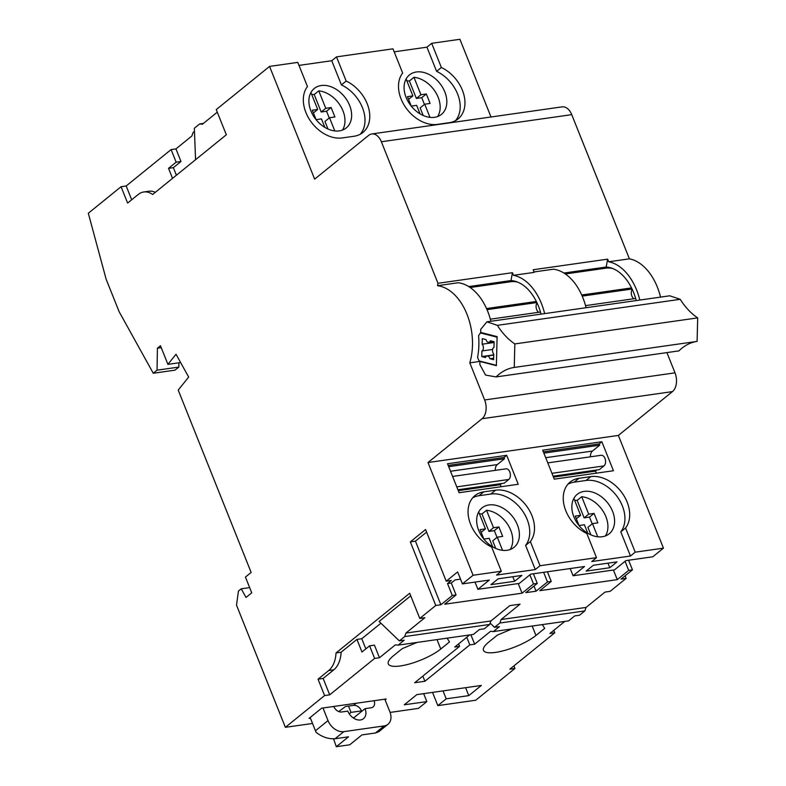 <?xml version="1.0" encoding="UTF-8"?>
<svg xmlns="http://www.w3.org/2000/svg" width="786" height="786" viewBox="0 0 786 786"><rect width="100%" height="100%" fill="white"/><g stroke="black" fill="none" stroke-linecap="round" stroke-linejoin="round"><path stroke-width="1.18" d="M346.174 81.046L336.506 56.877L331.751 60.728L341.419 84.908L346.174 81.046A32.452 23.344 51 0 1 367.2 103.762A32.452 23.344 51 0 1 362.886 132.49A32.452 23.344 51 0 1 354.044 136.253L342.215 137.933A32.452 23.344 51 0 1 305.892 112.486A32.452 23.344 51 0 1 307.464 86.558L297.786 62.389L269.559 66.407L314.646 179.129L368.713 135.33A14.109 9 81.9 0 1 371.758 133.964A14.109 9 81.9 0 1 381.367 141.755L437.979 283.294L437.527 285.701A51.493 32.855 81.9 0 1 466.972 314.213A51.493 32.855 81.9 0 1 469.792 362.847L484.638 399.956A14.109 9 81.9 0 1 482.064 418.722L427.997 462.532L473.084 575.254L462.423 583.89L457.639 571.923L446.212 581.178L451.321 580.451L447.509 583.536L452.304 595.503L440.877 604.758L435.768 605.485L410.331 541.878L425.56 529.538L446.212 581.178M380.915 623.219L361.776 638.723L356.932 639.411L361.973 652.007L369.587 645.837L374.431 645.149L379.461 657.744L374.627 658.432L329.698 694.834L323.144 678.456L333.804 669.819L328.695 670.546A25.398 16.201 81.9 0 0 336.025 652.94L409.703 593.253L419.773 618.444L435.768 605.485M328.695 670.546L318.035 679.183L324.589 695.561L285.367 727.325L236.507 605.151L238.433 591.082L241.243 588.812L246.028 597.448L251.736 592.821L245.438 577.071L251.147 572.444L178.216 390.092L188.669 377.054L176.015 354.25L167.919 364.36L160.472 345.732L157.426 348.198L157.043 370.186L153.26 373.252L119.128 311.688L106.13 279.197L88.317 213.242L121.064 186.714L127.617 203.083L138.277 194.447A25.398 16.201 81.9 0 1 143.759 191.981A25.398 16.201 81.9 0 1 152.651 194.476L226.329 134.779L216.248 109.588L269.559 66.407M660.554 297.108A51.493 32.855 -98.1 0 0 657.351 287.106A51.493 32.855 -98.1 0 0 629.399 258.83L571.736 114.648A14.109 9 -98.1 0 0 562.128 106.857L371.758 133.964M336.506 56.877L392.971 48.83L402.648 73.01A32.452 23.344 51 0 0 401.076 98.938A32.452 23.344 51 0 0 437.399 124.385L449.228 122.695A32.452 23.344 51 0 0 458.071 118.941A32.452 23.344 51 0 0 462.384 90.203A32.452 23.344 51 0 0 441.359 67.498L431.691 43.318L459.928 39.3L490.995 116.976M394.179 51.837L426.936 47.18L436.603 71.349A32.452 23.344 -129 0 1 457.629 94.055A32.452 23.344 -129 0 1 455.516 120.651M444.817 91.893A25.398 18.265 51 0 0 409.477 74.916A25.398 18.265 51 0 0 406.097 97.405A25.398 18.265 51 0 0 441.447 114.383A25.398 18.265 51 0 0 444.817 91.893M426.936 47.18L431.691 43.318M436.603 71.349L441.359 67.498M331.751 60.728L298.994 65.395M217.28 112.172L202.395 124.227L199.664 123.942L194.329 128.256L195.576 159.696M121.064 186.714L126.173 185.977L171.102 149.586L175.946 148.898L191.863 135.998L193.081 132.51L194.456 131.39M203.407 123.412L199.664 123.942M175.946 148.898L180.976 161.494L173.362 167.654L176.398 175.239M180.976 161.494L176.143 162.181L168.528 168.351L172.527 178.363M155.323 192.305A25.398 16.201 -98.1 0 0 148.868 191.253L143.759 191.981M126.173 185.977L131.694 199.782M176.143 162.181L171.102 149.586M173.362 167.654L168.528 168.351M178.894 362.788L178.825 367.091L175.042 370.147L153.26 373.252M161.238 347.658L157.426 348.198M443.029 690.894L446.202 698.833L437.831 705.622L475.746 700.218L514.958 668.454L513.926 665.87M490.14 623.111L494.551 627.336L499.395 626.648L493.303 631.58L568.592 620.861L574.684 615.919L579.518 615.232L584.853 610.918L586.071 607.421L605.033 592.064L610.142 591.337L626.137 578.378L625.106 575.804M462.423 583.89L489.305 580.058L477.888 589.313L519.291 583.418L530.717 574.163L584.499 566.51L573.073 575.765L614.475 569.87L625.902 560.615L652.793 556.783L663.453 548.147L618.366 435.424L672.433 391.615A14.109 9 -98.1 0 0 675.007 372.849L666.911 352.6M423.674 693.655L426.847 701.593L404.259 704.806L416.826 694.628L481.356 685.441L468.79 695.62L465.617 687.681M180.623 362.543L167.919 364.36M249.653 587.614L241.243 588.812M338.717 711.556L345.545 706.516L348.503 706.093L351.018 712.391L349.249 713.826M312.533 723.464L285.367 727.325M385.101 699.864L386.172 698.99L321.641 708.176L309.075 718.365L310.421 718.168L315.451 730.764A14.109 10.149 51 0 0 316.227 732.434C322.122 737.032 328.401 739.135 335.052 738.742L348.503 736.826L336.32 746.7L349.76 744.784L361.943 734.91L375.394 733.004L384.148 725.91A14.109 10.149 -129 0 0 387.989 724.27L378.872 731.658L375.394 733.004M348.503 706.093L353.572 705.366A7.054 5.07 -129 0 1 361.472 710.898L351.018 712.391M426.847 701.593L418.466 708.373L390.102 712.421M354.054 717.549L352.953 717.706M446.202 698.833L468.79 695.62M564.839 621.392L549.935 633.467L554.778 632.779L509.849 669.181L514.958 668.454M512.138 628.898L497.391 635.098L488.637 642.201A31.037 8.528 158.2 0 0 483.478 650.356A31.037 8.528 158.2 0 0 495.544 652.4A31.037 8.528 158.2 0 0 535.954 635.461L544.718 628.368L542.261 624.605M469.655 634.941L454.75 647.025L459.594 646.328L414.664 682.729L424.882 681.275L469.812 644.874L474.656 644.186L490.572 631.296L493.303 631.58M416.953 642.447L402.206 648.656L393.452 655.75A31.037 8.528 158.2 0 0 388.294 663.905A31.037 8.528 158.2 0 0 400.359 665.958A31.037 8.528 158.2 0 0 440.769 649.01L449.533 641.916L447.077 638.163M379.461 657.744L395.387 644.844L398.119 645.129L404.21 640.197L399.367 640.885L379.088 621.461L410.734 595.827M329.698 694.834L324.589 695.561M333.775 706.457A7.054 5.07 51 0 0 341.674 711.988L347.815 711.114A11.289 8.115 51 0 0 363.525 718.65A11.289 8.115 51 0 0 365.028 708.658L371.179 707.783A7.054 5.07 51 0 0 373.095 706.968A7.054 5.07 51 0 0 374.038 700.719M387.989 724.27A14.109 10.149 -129 0 0 389.866 711.782L384.826 699.186M322.987 707.99L328.017 720.585A14.109 10.149 -129 0 0 343.816 731.648L384.148 725.91M361.472 710.898A7.054 5.07 -129 0 1 361.648 711.399M353.445 718.05L365.028 708.658M336.32 746.7L333.559 738.869M310.146 717.49L310.421 718.168M339.532 711.389L339.729 711.88M323.144 678.456L318.035 679.183M369.587 645.837L374.627 658.432M333.804 669.819A25.398 16.201 -98.1 0 0 341.134 652.213L356.932 639.411M361.776 638.723L365.834 648.872M336.025 652.94L341.134 652.213M419.773 618.444L424.882 617.708L405.92 633.074L404.702 636.572L399.367 640.885M398.119 645.129L473.408 634.41L479.499 629.478L484.333 628.79L489.668 624.467L404.702 636.572M489.668 624.467L490.886 620.979L405.92 633.074M626.137 578.378L621.028 579.105L632.455 569.85L628.692 570.39L617.265 579.646L539.825 590.669L551.251 581.414L547.488 581.945L536.062 591.2L525.844 592.654L537.27 583.409L533.507 583.939L522.081 593.194L444.64 604.218L456.067 594.963L452.304 595.503M586.071 607.421L501.104 619.525L499.886 623.013L494.551 627.336M490.886 620.979L509.849 605.613L520.067 604.159L501.104 619.525M456.067 594.963L451.282 583.006L447.509 583.536M426.592 532.112L415.44 541.151L440.877 604.758M451.282 583.006L455.084 579.921L460.517 579.144M628.603 560.231L632.455 569.85M625.057 561.302L628.692 570.39M613.414 570.017L617.265 579.646M547.4 571.795L551.251 581.414M543.637 572.326L547.488 581.945M533.999 586.051L536.062 591.2M533.419 573.78L537.27 583.409M529.872 574.851L533.507 583.939M518.229 583.576L522.081 593.194M415.44 541.151L410.331 541.878M498.186 578.801L521.845 575.431L514.614 581.286L490.945 584.656L498.186 578.801M593.371 565.242L617.03 561.872L609.798 567.738L586.13 571.108L593.371 565.242M477.888 589.313L474.999 582.102M535.276 569.575L540.031 565.723L530.363 541.544L525.608 545.405L535.276 569.575L496.555 575.087L501.311 571.235L473.084 575.254M596.495 557.677L586.828 533.507A32.452 23.344 51 0 1 565.812 510.802A32.452 23.344 51 0 1 570.125 482.064A32.452 23.344 51 0 1 578.968 478.301L590.797 476.621A32.452 23.344 51 0 1 627.12 502.067A32.452 23.344 51 0 1 625.548 527.995L620.793 531.847L630.46 556.026L591.74 561.538L596.495 557.677L540.031 565.723M630.46 556.026L635.216 552.165L663.453 548.147M530.363 541.544A32.452 23.344 51 0 0 531.935 515.626A32.452 23.344 51 0 0 495.612 490.169L483.783 491.859A32.452 23.344 51 0 0 474.94 495.612A32.452 23.344 51 0 0 470.627 524.35A32.452 23.344 51 0 0 491.643 547.056L501.311 571.235M618.366 435.424L427.997 462.532M625.548 527.995L635.216 552.165M506.675 455.32L518.259 484.284L459.103 492.714L447.519 463.74L506.675 455.32L504.013 457.481L504.514 458.739L497.283 464.595A7.054 4.5 81.9 0 0 495.239 470.372M601.86 441.761L613.444 470.735L554.297 479.155L542.704 450.191L601.86 441.761L599.197 443.923L599.698 445.181L592.467 451.046A7.054 4.5 81.9 0 0 590.424 456.813M590.797 476.621L586.032 480.472A32.452 23.344 -129 0 1 622.355 505.919A32.452 23.344 -129 0 1 620.793 531.847M567.914 484.205A32.452 23.344 -129 0 1 574.212 482.162L586.042 480.472M612.579 511.313A25.398 18.265 51 0 0 577.229 494.335A25.398 18.265 51 0 0 573.859 516.824A25.398 18.265 51 0 0 609.199 533.802A25.398 18.265 51 0 0 612.579 511.313M581.719 496.713L577.15 500.417L584.126 517.866L588.694 514.172L581.719 496.713A25.398 18.265 -129 0 1 605.918 516.707A25.398 18.265 -129 0 1 605.426 535.944M574.645 500.338A25.398 18.265 -129 0 1 577.15 500.417M597.743 536.779L592.477 523.614L597.851 522.847L594.078 513.405L588.694 514.172M573.868 498.403L580.628 515.311L575.254 516.078L579.027 525.529L584.411 524.763L587.81 533.262M576.335 518.789L580.628 515.311M584.126 517.866L589.51 517.1L592.202 523.84M592.477 523.614L587.908 527.318L590.934 534.883M589.51 517.1L594.078 513.405M472.73 497.764A32.452 23.344 -129 0 1 479.028 495.711L490.847 494.03A32.452 23.344 -129 0 1 527.17 519.477A32.452 23.344 -129 0 1 525.608 545.405M517.394 524.861A25.398 18.265 51 0 0 482.044 507.884A25.398 18.265 51 0 0 478.674 530.373A25.398 18.265 51 0 0 514.015 547.351A25.398 18.265 51 0 0 517.394 524.861M486.534 510.271L481.965 513.975L488.941 531.424L493.51 527.72L486.534 510.271A25.398 18.265 -129 0 1 510.723 530.265A25.398 18.265 -129 0 1 510.242 549.502M479.46 513.897A25.398 18.265 -129 0 1 481.965 513.975M502.559 550.338L497.292 537.172L502.667 536.406L498.894 526.954L493.51 527.72M478.684 511.951L485.443 528.87L480.069 529.636L483.842 539.078L489.226 538.312L492.625 546.81M481.15 532.348L485.443 528.87M488.941 531.424L494.325 530.658L497.017 537.388M497.292 537.172L492.724 540.866L495.75 548.432M494.325 530.658L498.894 526.954M480.59 361.305L469.792 362.847M490.886 321.268A51.493 32.855 -98.1 0 0 487.684 311.266A51.493 32.855 -98.1 0 0 458.228 282.744L437.527 285.701M468.741 286.585L510.969 280.573L512.462 272.693L437.979 283.294M511.824 281.614A45.853 29.259 81.9 0 1 513.248 280.838M541.043 314.125A45.853 29.259 -98.1 0 0 538.41 306.068A45.853 29.259 -98.1 0 0 510.969 280.573M496.388 365.343L479.077 360.921L477.554 357.463A54.313 34.653 -98.1 0 0 478.576 335.661L480.423 332.94L497.096 337.194M480.747 361.344L479.941 361.462L479.863 364.576L485.571 375.079L496.094 376.926A70.543 45.008 -98.1 0 1 514.25 367.435L514.84 343.924A70.543 45.008 -98.1 0 1 497.381 325.345L680.224 299.309L669.741 295.801L486.907 321.838L497.381 325.345M486.907 321.838L480.737 329.324L480.659 332.419L497.106 336.614L496.379 365.657L479.941 361.462M493.785 354.113A3.881 2.476 81.9 0 1 493.058 353.022A3.881 2.476 81.9 0 1 493.981 347.343L494.139 341.743L490.444 340.77A3.881 2.476 81.9 0 1 488.813 342.293A3.881 2.476 81.9 0 1 486.298 340.446A3.881 2.476 81.9 0 1 485.984 339.581L482.28 338.609L482.123 344.209A3.881 2.476 81.9 0 1 482.85 345.3A3.881 2.476 81.9 0 1 481.926 350.969L481.759 356.569L485.463 357.551A3.881 2.476 81.9 0 1 487.094 356.019A3.881 2.476 81.9 0 1 489.609 357.876A3.881 2.476 81.9 0 1 489.924 358.73L493.618 359.703L493.785 354.113M481.887 332.733L480.423 332.94M538.705 312.288A5.64 3.596 81.9 0 1 536.877 310.048A5.64 3.596 81.9 0 1 537.035 302.875M517.532 282.076A44.36 28.306 -98.1 0 0 510.635 281.752L470.156 287.509M490.336 319.175L540.473 312.042M536.347 301.47L486.534 308.554M514.25 367.435L697.094 341.399L697.683 317.888L514.84 343.924M496.094 376.926L678.937 350.89A70.543 45.008 81.9 0 1 697.094 341.399M697.683 317.888A70.543 45.008 81.9 0 1 680.224 299.309M633.889 298.739A5.64 3.596 81.9 0 1 632.062 296.499A5.64 3.596 81.9 0 1 632.219 289.327M612.726 268.517A44.36 28.306 -98.1 0 0 605.819 268.193L565.34 273.96M585.521 305.626L635.658 298.484M631.531 287.912L581.719 295.005M607.008 268.065A45.853 29.259 81.9 0 1 608.433 267.289M636.238 300.566A45.853 29.259 -98.1 0 0 633.595 292.52A45.853 29.259 -98.1 0 0 606.153 267.024L607.647 259.144L608.698 261.777A51.493 32.855 81.9 0 1 636.64 290.054A51.493 32.855 81.9 0 1 639.843 300.055M563.926 273.037L606.153 267.024M534.048 271.956L553.413 269.195A51.493 32.855 -98.1 0 1 582.868 297.707A51.493 32.855 -98.1 0 1 586.071 307.709M607.647 259.144L533.163 269.745L534.215 272.378L513.513 275.326A51.493 32.855 81.9 0 1 541.456 303.602A51.493 32.855 81.9 0 1 544.659 313.604M608.698 261.777L629.399 258.83M513.513 275.326L512.462 272.693M493.667 358.2L489.924 358.73M493.765 354.859L481.759 356.569M492.616 349.456L481.926 350.969M482.123 344.209L494.119 342.5M501.704 483.528L500.269 484.687L501.095 486.731M452.598 476.444L505.958 468.839A5.64 3.596 -98.1 0 1 510.114 472.917A5.64 3.596 -98.1 0 1 508.768 479.47L504.199 483.164L457.924 489.757M448.197 465.42L504.013 457.481M448.698 466.688L504.514 458.739M458.287 490.661L500.269 484.687M596.888 469.969L595.454 471.128L596.279 473.182M547.783 462.885L601.143 455.291A5.64 3.596 -98.1 0 1 605.308 459.358A5.64 3.596 -98.1 0 1 603.962 465.911L599.384 469.615L553.108 476.208M543.381 451.871L599.197 443.923M543.883 453.129L599.698 445.181M553.472 477.112L595.454 471.128M573.073 575.765L570.184 568.543M607.971 563.169L609.798 567.738M512.786 576.718L514.614 581.286M553.806 630.333L554.778 632.779M470.883 634.774L474.656 644.186M466.776 637.279L469.812 644.874M422.819 676.127L424.882 681.275M584.853 610.918L499.886 623.013M458.621 643.891L459.594 646.328M432.536 692.387L437.831 705.622M178.825 367.091L157.043 370.186M341.419 84.908A32.452 23.344 -129 0 1 362.434 107.613A32.452 23.344 -129 0 1 360.332 134.2M349.632 105.442A25.398 18.265 51 0 0 314.292 88.464A25.398 18.265 51 0 0 310.912 110.954A25.398 18.265 51 0 0 346.262 127.931A25.398 18.265 51 0 0 349.632 105.442M318.772 90.852L314.204 94.546L321.189 112.005L325.758 108.301L318.772 90.852A25.398 18.265 -129 0 1 342.971 110.836A25.398 18.265 -129 0 1 342.48 130.083M311.698 94.477A25.398 18.265 -129 0 1 314.204 94.546M334.797 130.918L329.531 117.743L334.915 116.976L331.132 107.535L325.758 108.301M310.922 92.532L317.691 109.451L312.307 110.217L316.09 119.659L321.464 118.892L324.864 127.391M313.398 112.929L317.691 109.451M321.189 112.005L326.563 111.239L329.255 117.969M329.531 117.743L324.962 121.447L327.988 129.012M326.563 111.239L331.132 107.535M413.957 77.293L409.388 80.997L416.374 98.447L420.942 94.742L413.957 77.293A25.398 18.265 -129 0 1 438.156 97.287A25.398 18.265 -129 0 1 437.664 116.525M406.883 80.919A25.398 18.265 -129 0 1 409.388 80.997M429.981 117.36L424.715 104.194L430.099 103.428L426.317 93.976L420.942 94.742M406.107 78.983L412.876 95.892L407.492 96.658L411.275 106.11L416.649 105.344L420.048 113.842M408.582 99.37L412.876 95.892M416.374 98.447L421.748 97.68L424.44 104.42M424.715 104.194L420.146 107.898L423.173 115.463M421.748 97.68L426.317 93.976M571.736 114.648L381.367 141.755M353.572 705.366L356.176 703.264M315.451 730.764L328.017 720.585M343.816 731.648L335.052 738.742M578.968 478.301L574.202 482.162M483.783 491.859L479.018 495.711M490.847 494.03L495.612 490.169M672.433 391.615L482.064 418.722M484.638 399.956L675.007 372.849M487.015 309.655L536.877 302.551M582.2 296.106L632.062 289.002M450.525 471.256L497.283 464.595M508.768 479.47L456.774 486.868M545.71 457.698L592.467 451.046M603.962 465.911L551.959 473.319M532.191 626.039L535.954 635.461M437.006 639.598L440.769 649.01M487.094 356.019L493.755 355.075M488.813 342.293L493.618 341.605"/></g></svg>
